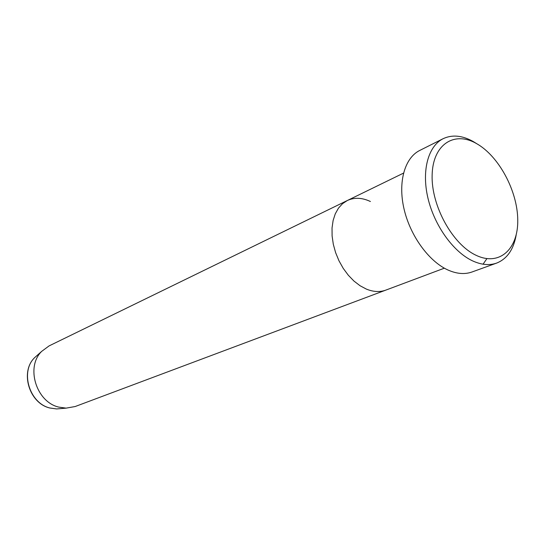 <?xml version="1.0" encoding="UTF-8"?>
<svg xmlns="http://www.w3.org/2000/svg" width="545" height="545" viewBox="0 0 545 545"><rect width="100%" height="100%" fill="white"/><g stroke="black" fill="none" stroke-linecap="round" stroke-linejoin="round"><path stroke-width="0.82" d="M476.085 255.292C499.595 266.594 518.384 248.902 517.75 219.737C517.437 190.702 498.757 155.993 476.473 143.553C454.223 130.691 432.737 144.391 432.131 175.156C431.184 205.744 452.561 244.453 476.085 255.292M516.163 235.045C513.581 249.549 507.068 258.902 496.638 263.092C489.383 265.66 481.324 264.904 472.454 260.817C453.208 251.817 434.31 225.446 427.914 197.985C421.455 170.51 428.227 146.046 443.146 138.689C452.132 134.479 462.099 135.385 473.046 141.421L476.936 143.819M370.416 201.514C362.084 197.59 354.379 197.263 347.308 200.526L342.498 203.701L338.438 208.176L335.277 213.824L333.118 220.473L332.041 227.933L332.103 235.958L333.308 244.289L335.625 252.655L338.97 260.776L343.241 268.378L348.296 275.211L353.95 281.057L360.027 285.723L366.322 289.075C373.359 291.95 379.858 292.297 385.826 290.11L444.352 268.181M443.146 138.689L419.732 150.454C404.772 157.832 397.796 181.901 403.988 208.776C410.126 235.631 428.724 261.293 447.854 269.959C456.669 273.89 464.715 274.571 471.99 271.996L496.638 263.092M483.061 264.202L486.896 258.637M347.308 200.526L49.091 345.898L41.699 351.355C25.533 366.819 36.106 401.856 58.676 407.088L66.109 408.137L75.162 406.529L385.826 290.11C379.858 292.297 373.359 291.95 366.322 289.075L360.027 285.723L353.95 281.057L348.296 275.211L343.241 268.378L338.97 260.776L335.625 252.655L333.308 244.289L332.103 235.958L332.041 227.933L333.118 220.473L335.277 213.824L338.438 208.176L342.498 203.701L347.308 200.526L403.491 173.133M37.666 354.952L34.594 357.69C19.927 371.731 29.43 403.28 49.888 407.994L56.632 408.941L60.727 408.593M66.109 408.137L56.632 408.941L49.779 407.994C29.192 403.245 19.777 371.922 34.594 357.69L41.699 351.355"/></g></svg>

